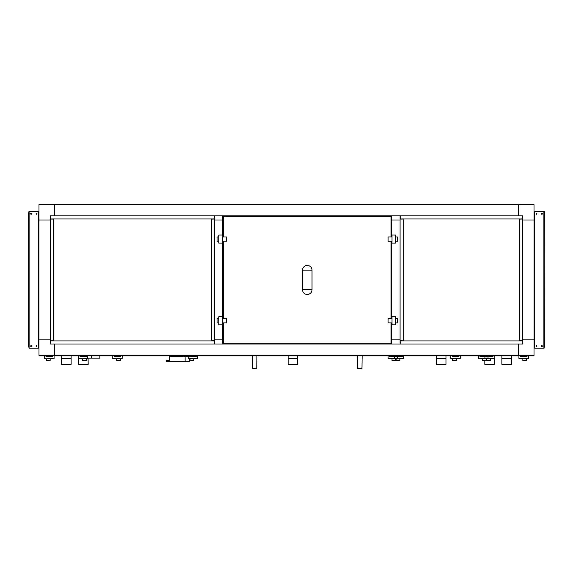 <?xml version="1.0" encoding="UTF-8"?>
<svg xmlns="http://www.w3.org/2000/svg" width="573" height="573" viewBox="0 0 573 573"><rect width="100%" height="100%" fill="white"/><g stroke="black" fill="none" stroke-linecap="round" stroke-linejoin="round"><path stroke-width="0.86" d="M522.648 219.989L522.648 339.875L534.015 339.875L534.015 355.375L54.485 355.375L54.485 344.008L54.485 355.375L38.985 355.375L38.985 339.875L50.352 339.875L38.985 339.875L38.985 219.989L50.352 219.989L50.352 344.008L518.515 344.008L518.515 355.375L518.515 344.008L522.648 344.008L522.648 339.875L534.015 339.875L534.015 219.989L522.648 219.989L534.015 219.989L534.015 204.489L518.515 204.489L518.515 215.856L54.485 215.856L54.485 204.489L54.485 215.856L50.352 215.856L50.352 219.989L38.985 219.989L38.985 204.489L518.515 204.489L518.515 215.856L522.648 215.856L522.648 219.989M400.183 344.008L400.183 340.906L522.547 340.906L522.547 344.008L400.076 344.008L400.076 339.875L391.81 339.875L400.076 339.875L400.076 219.989L391.81 219.989L391.81 236.943L391.81 219.989L400.076 219.989L400.076 215.856L522.547 215.856L522.547 218.958L400.183 218.958L400.183 215.856M400.076 344.008L222.732 344.008L222.732 339.875L214.467 339.875L222.732 339.875L222.732 322.921M222.732 344.008L50.453 344.008L50.453 340.906L214.366 340.906L214.366 344.008M214.366 215.856L214.366 218.958L50.453 218.958L50.453 215.856L214.467 215.856L214.467 344.008M214.467 215.856L391.81 215.856L391.81 219.989M391.81 241.197L391.81 318.667L391.81 241.197M391.81 322.921L391.81 339.875L391.81 322.921M400.076 215.856L391.81 215.856M391.81 344.008L391.81 339.875M222.739 236.943L222.739 219.989L214.467 219.989L222.732 219.989L222.732 236.943M222.732 241.197L222.732 318.667M222.739 322.921L222.732 339.875M222.739 318.667L222.739 241.197M222.732 215.856L222.732 219.989M53.454 219.058L53.454 340.806L50.352 340.806L50.352 219.058L53.454 219.058M211.365 340.806L211.365 219.058L214.467 219.058L214.467 340.806L211.365 340.806M169.2 360.646L166.514 360.646L166.514 361.678L169.2 361.678L169.2 355.375M169.2 356.513L185.115 356.513L185.115 361.678L189.248 361.678L189.248 358.476M188.324 356.406L185.115 356.406L185.115 355.375M185.115 361.678L169.2 361.678M91.279 355.375L91.279 358.168L87.762 358.168L87.762 355.375M99.852 355.375L99.852 358.168L91.279 358.168M501.876 358.268L501.876 364.263L511.381 364.263L511.381 358.268L501.876 358.268L501.876 355.375M511.381 355.375L511.381 358.268M493.088 355.375L493.088 356.205L489.471 356.205M479.859 355.375L479.859 356.205L486.785 356.205L486.169 356.205L486.169 355.375M494.327 355.375L494.327 358.476L490.402 358.476L490.402 360.746L486.685 360.746L486.685 358.476L486.269 358.476L490.402 358.476M484.923 355.375L484.923 358.476M493.088 356.205L486.169 356.205L486.785 356.205L486.785 355.375M528.335 355.375L528.335 358.476L526.573 358.476L526.573 360.746L522.855 360.746L522.855 358.476L518.93 358.476L518.93 355.375M520.169 355.375L520.169 356.205L527.088 356.205L527.088 355.375M522.855 358.476L526.573 358.476M520.169 356.205L523.786 356.205M525.642 356.205L527.088 356.205M61.619 358.268L61.619 364.263L71.124 364.263L71.124 358.268L61.619 358.268L61.619 355.375L61.619 358.268M71.124 355.375L71.124 358.268L71.124 355.375M52.831 355.375L52.831 356.205L45.912 356.205L45.912 355.375M47.358 356.205L45.912 356.205M54.07 355.375L54.07 358.476L50.145 358.476L50.145 360.746L46.427 360.746L46.427 358.476L44.665 358.476L44.665 355.375M46.427 358.476L50.145 358.476M88.077 358.168L86.315 358.476L86.315 360.746L82.598 360.746L82.598 358.476L78.673 358.476L78.673 364.263L88.178 364.263L88.077 358.268M79.912 355.375L79.912 356.205L86.831 356.205L86.831 355.375M78.673 355.375L78.673 358.476M82.598 358.476L86.315 358.476M79.912 356.205L83.529 356.205M85.384 356.205L86.831 356.205M484.822 360.746L484.822 364.263L494.327 364.263L494.327 358.476M484.822 355.375L484.822 356.205L484.822 355.375M458.987 355.375L458.987 356.205L455.37 356.205M453.508 356.205L452.061 356.205L452.061 355.375M460.226 355.375L460.226 358.476L456.301 358.476L456.301 360.746L452.577 360.746L452.577 358.476L450.822 358.476L450.822 355.375M458.987 356.205L452.061 356.205M452.577 358.476L456.301 358.476M288.155 358.268L288.155 364.263L297.659 364.263L297.659 358.268L288.155 358.268L288.155 355.375M297.659 355.375L297.659 358.268L297.659 355.375M196.482 355.375L196.482 356.205L192.865 356.205M191.01 356.205L189.563 356.205L189.563 355.375M197.728 355.375L197.728 358.476L193.796 358.476L193.796 360.746L190.078 360.746L190.078 358.476L188.324 358.476L188.324 355.375M196.482 356.205L189.563 356.205M190.078 358.476L193.796 358.476M403.8 355.375L403.8 358.476L399.868 358.476L399.868 360.746L396.151 360.746L396.151 358.476L395.735 358.476L395.735 360.746L392.018 360.746L392.018 358.476L388.093 358.476L388.093 355.375M397.497 355.375L397.497 358.476M389.332 355.375L389.332 356.205L396.251 356.205L396.251 355.375M392.018 358.476L399.868 358.476M389.332 356.205L392.949 356.205M402.561 355.375L402.561 356.205L395.635 356.205L396.251 356.205L395.635 356.205L395.635 355.375M52.831 356.205L49.214 356.205M122.178 355.375L122.178 358.476L120.423 358.476L120.423 360.746L116.699 360.746L116.699 358.476L112.774 358.476L112.774 355.375M114.013 355.375L114.013 356.205L120.939 356.205L120.939 355.375M116.699 358.476L120.423 358.476M114.013 356.205L117.63 356.205M119.492 356.205L120.939 356.205M357.602 355.375L357.602 368.468L361.978 368.511L362.15 355.375M252.392 355.375L252.392 368.468L256.768 368.511L256.94 355.375M403.177 219.058L403.177 340.806L400.076 340.806L400.076 219.058L403.177 219.058M519.546 340.806L519.546 219.058L522.648 219.058L522.648 340.806L519.546 340.806M391.395 216.644L391.395 236.943L391.395 216.272L391.022 216.272L391.395 216.644L391.022 216.272L223.52 216.272L223.148 216.644L223.52 216.272L391.022 216.272M391.395 280.398L391.395 241.197L391.395 280.398M223.148 280.398L223.148 279.466M223.148 322.921L223.148 343.592L223.52 343.592L223.148 343.22L223.52 343.592L391.395 343.592L391.395 322.921L391.395 343.22L391.022 343.592L391.395 343.22M306.806 343.592L307.737 343.592M223.148 318.667L223.148 241.197M223.148 236.943L223.148 216.272L223.52 216.272M302.515 270.17L302.515 289.702L312.027 289.702L312.027 270.17L302.515 270.17A4.756 4.756 0 0 1 307.271 265.414A4.756 4.756 0 0 1 312.027 270.17M302.515 289.702A4.756 4.756 0 0 0 307.271 294.45A4.756 4.756 0 0 0 312.027 289.702M222.532 322.921L226.457 322.921L226.457 318.667L222.532 318.667M218.807 318.667L217.052 318.667L217.052 322.921L218.807 322.921M222.532 324.827L218.807 324.827L218.807 316.762L222.532 316.762L222.532 324.827M222.532 241.197L226.457 241.197L226.457 236.943L222.532 236.943M218.807 236.943L217.052 236.943L217.052 241.197L218.807 241.197M222.532 243.102L218.807 243.102L218.807 235.037L222.532 235.037L222.532 243.102M392.018 236.943L388.093 236.943L388.093 241.197L392.018 241.197M395.735 241.197L397.497 241.197L397.497 236.943L395.735 236.943M392.018 235.037L395.735 235.037L395.735 243.102L392.018 243.102L392.018 235.037M392.018 318.667L388.093 318.667L388.093 322.921L392.018 322.921M395.735 322.921L397.497 322.921L397.497 318.667L395.735 318.667M392.018 316.762L395.735 316.762L395.735 324.827L392.018 324.827L392.018 316.762M436.454 358.268L436.454 364.263L445.966 364.263L445.966 358.268L436.454 358.268L436.454 355.375M445.966 355.375L445.966 358.268M402.561 356.205L398.944 356.205M394.396 355.375L394.396 358.476M482.552 358.476L486.269 358.476L486.269 360.746L482.552 360.746L482.552 358.476L478.62 358.476L478.62 355.375M488.024 355.375L488.024 358.476M479.859 356.205L483.476 356.205M536.478 214.259A0.466 0.466 0 0 1 536.013 213.793A0.466 0.466 0 0 1 536.478 213.328A0.466 0.466 0 0 0 536.013 213.793A0.466 0.466 0 0 0 536.478 214.259A0.466 0.466 0 0 0 536.944 213.793A0.466 0.466 0 0 0 536.478 213.328M534.473 348.14L534.265 211.724L534.473 348.14L543.899 348.14L543.899 211.724L534.473 211.724M543.899 211.724L544.35 211.724L543.899 348.14M541.886 213.328A0.466 0.466 0 0 1 542.352 213.793A0.466 0.466 0 0 1 541.886 214.259A0.466 0.466 0 0 0 542.352 213.793A0.466 0.466 0 0 0 541.886 213.328A0.466 0.466 0 0 0 541.421 213.793A0.466 0.466 0 0 0 541.886 214.259M536.478 345.612A0.466 0.466 0 0 0 536.013 346.078A0.466 0.466 0 0 0 536.478 346.536A0.466 0.466 0 0 0 536.944 346.078A0.466 0.466 0 0 0 536.478 345.612A0.466 0.466 0 0 0 536.013 346.078A0.466 0.466 0 0 0 536.478 346.536M541.886 346.536A0.466 0.466 0 0 0 542.352 346.078A0.466 0.466 0 0 0 541.886 345.612A0.466 0.466 0 0 0 541.421 346.078A0.466 0.466 0 0 0 541.886 346.536A0.466 0.466 0 0 0 542.352 346.078A0.466 0.466 0 0 0 541.886 345.612M544.099 348.14L544.099 347.109M544.099 212.755L544.35 347.109M544.35 212.755L544.099 211.724M36.522 214.259A0.466 0.466 0 0 0 36.987 213.793A0.466 0.466 0 0 0 36.522 213.328A0.466 0.466 0 0 0 36.056 213.793A0.466 0.466 0 0 0 36.522 214.259A0.466 0.466 0 0 0 36.987 213.793A0.466 0.466 0 0 0 36.522 213.328M31.114 213.328A0.466 0.466 0 0 0 30.648 213.793A0.466 0.466 0 0 0 31.114 214.259A0.466 0.466 0 0 0 31.579 213.793A0.466 0.466 0 0 0 31.114 213.328A0.466 0.466 0 0 0 30.648 213.793A0.466 0.466 0 0 0 31.114 214.259M36.522 345.612A0.466 0.466 0 0 1 36.987 346.078A0.466 0.466 0 0 1 36.522 346.536A0.466 0.466 0 0 0 36.987 346.078A0.466 0.466 0 0 0 36.522 345.612A0.466 0.466 0 0 0 36.056 346.078A0.466 0.466 0 0 0 36.522 346.536M28.901 347.109L29.101 211.724L29.101 348.14L38.527 348.14L38.527 211.724L29.101 211.724M31.114 346.536A0.466 0.466 0 0 1 30.648 346.078A0.466 0.466 0 0 1 31.114 345.612A0.466 0.466 0 0 0 30.648 346.078A0.466 0.466 0 0 0 31.114 346.536A0.466 0.466 0 0 0 31.579 346.078A0.466 0.466 0 0 0 31.114 345.612M38.527 211.724L38.985 348.14L38.527 348.14M28.901 211.724L28.901 212.755M28.65 347.109L28.65 212.755M223.52 236.943L223.52 216.644L391.022 216.644L391.022 236.943M391.022 241.197L391.022 318.667M391.022 322.921L391.022 343.22L223.52 343.22L223.52 322.921M223.52 318.667L223.52 241.197"/></g></svg>
